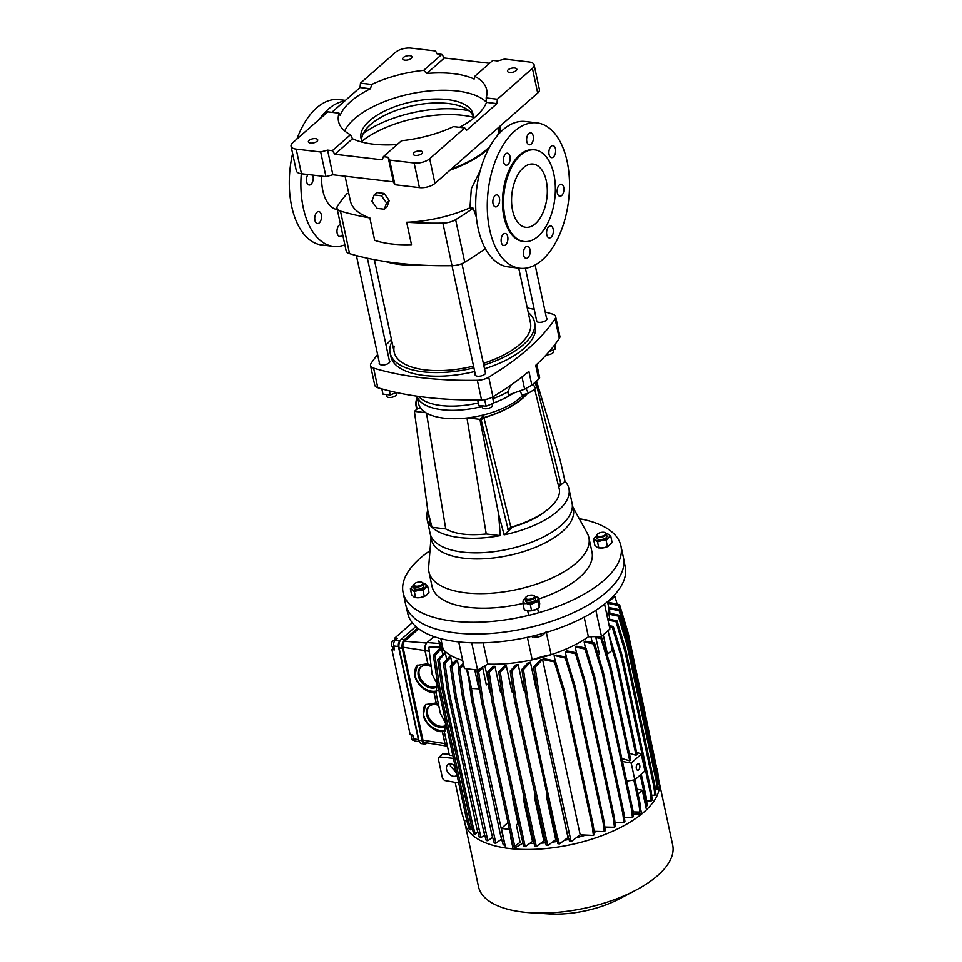 <?xml version="1.0" encoding="UTF-8"?>
<svg xmlns="http://www.w3.org/2000/svg" width="962" height="962" viewBox="0 0 962 962"><rect width="100%" height="100%" fill="white"/><g stroke="black" fill="none" stroke-linecap="round" stroke-linejoin="round"><path stroke-width="1.44" d="M558.73 486.82L565.019 481.325A72.559 31.674 167.9 0 1 568.927 488.588L572.053 503.138A72.559 31.674 167.9 0 1 538.191 539.502A72.559 31.674 167.9 0 1 462.698 552.128A72.559 31.674 167.9 0 1 430.146 533.561L431.457 539.658A72.559 31.674 167.9 0 0 463.997 558.225A72.559 31.674 167.9 0 0 562.433 531.505A72.559 31.674 167.9 0 0 573.352 509.235L572.053 503.138A72.559 31.674 167.9 0 1 538.191 539.502A72.559 31.674 167.9 0 1 462.698 552.128A72.559 31.674 167.9 0 1 430.146 533.561L427.032 519.011A72.559 31.674 167.9 0 1 427.765 510.365M431.974 527.296L445.731 528.92C455.17 534.114 468.674 535.798 486.243 533.982L500.288 535.63A72.559 31.674 167.9 0 1 459.571 537.566A72.559 31.674 167.9 0 1 431.974 527.296L427.813 510.726L430.94 526.262A72.559 31.674 167.9 0 1 427.032 519.011M546.656 510.305A59.836 26.118 167.9 0 1 511.038 527.477M442.183 409.764A56.65 24.723 167.9 0 1 417.015 396.2A56.65 24.723 167.9 0 0 442.183 409.764A56.65 24.723 167.9 0 0 482.178 406.445A56.65 24.723 167.9 0 1 442.183 409.764M523.629 394.612A56.65 24.723 167.9 0 1 480.327 415.716A56.65 24.723 167.9 0 1 467.556 417.917A56.65 24.723 167.9 0 1 443.987 418.169A56.65 24.723 167.9 0 1 425.841 412.71A56.65 24.723 167.9 0 1 421.128 408.766A56.65 24.723 167.9 0 1 418.578 403.679L416.967 396.188M568.927 488.588A72.559 31.674 167.9 0 1 504.124 534.86L511.291 528.535L510.99 527.272M513.407 393.205A56.65 24.723 167.9 0 1 493.807 402.874A56.65 24.723 167.9 0 0 513.407 393.205M421.128 408.766L417.833 408.369L414.406 411.363L425.841 412.71M427.813 510.726L414.406 411.363M445.731 528.92L426.479 413.083M486.243 533.982L466.967 417.977M500.288 535.63L498.593 514.045L479.93 419.36L483.621 416.101L480.327 415.716M467.556 417.917L479.93 419.36M504.124 534.86L498.593 514.045M483.982 417.568L483.621 416.101M536.555 381.072L560.149 459.92L565.019 481.325M525.986 394.757L525.757 393.987M579.232 518.686A111.388 48.617 167.9 0 1 620.935 545.959A111.388 48.617 167.9 0 1 568.963 601.779A111.388 48.617 167.9 0 1 453.066 621.151A111.388 48.617 167.9 0 1 403.102 592.664A111.388 48.617 167.9 0 1 429.966 550.697M620.935 545.959L623.46 557.719A111.388 48.617 167.9 0 1 571.488 613.54A111.388 48.617 167.9 0 1 455.591 632.912A111.388 48.617 167.9 0 1 405.627 604.425L403.102 592.664M523.015 603.427A81.794 35.702 167.9 0 1 468.734 607.383A81.794 35.702 167.9 0 1 432.046 586.459L428.932 571.897A81.794 35.702 167.9 0 1 428.631 567.219L431.024 537.638M572.919 507.214L587.229 533.213A81.794 35.702 167.9 0 1 588.876 537.602A81.794 35.702 167.9 0 1 576.563 562.698A81.794 35.702 167.9 0 1 465.608 592.82A81.794 35.702 167.9 0 1 428.932 571.897M588.876 537.602L592.003 552.164A81.794 35.702 167.9 0 1 538.72 599.001M532.587 518.915A76.695 33.478 167.9 0 1 533.441 518.891M396.38 392.508L390.259 394.997L382.96 394.131L381.842 388.901M390.259 394.997L389.382 390.885M493.59 396.416L493.783 403.126L486.087 406.253L478.799 405.399L477.633 399.964M486.087 406.253L484.668 399.639M493.783 403.126L492.484 397.078M546.284 354.834A5.087 2.225 -12.1 0 0 551.43 353.86A5.087 2.225 -12.1 0 0 553.655 351.37L553.342 349.915M482.034 405.772L482.383 407.419A5.087 2.225 -12.1 0 0 484.668 408.73A5.087 2.225 -12.1 0 0 489.959 407.84A5.087 2.225 -12.1 0 0 492.34 405.291L492.027 403.836M310.522 143.073A4.774 2.08 -12.1 0 0 315.488 142.244A4.774 2.08 -12.1 0 0 317.713 139.851A4.774 2.08 -12.1 0 0 315.572 138.636A4.774 2.08 -12.1 0 0 310.606 139.466A4.774 2.08 -12.1 0 0 308.369 141.859A4.774 2.08 -12.1 0 0 310.522 143.073M415.295 155.387A4.774 2.08 -12.1 0 0 420.262 154.557A4.774 2.08 -12.1 0 0 422.498 152.164A4.774 2.08 -12.1 0 0 420.358 150.95A4.774 2.08 -12.1 0 0 415.392 151.78A4.774 2.08 -12.1 0 0 413.155 154.173A4.774 2.08 -12.1 0 0 415.295 155.387M509.632 72.439A4.774 2.08 -12.1 0 0 514.598 71.609A4.774 2.08 -12.1 0 0 516.822 69.216A4.774 2.08 -12.1 0 0 514.682 68.001A4.774 2.08 -12.1 0 0 509.716 68.831A4.774 2.08 -12.1 0 0 507.491 71.224A4.774 2.08 -12.1 0 0 509.632 72.439M404.846 60.125A4.774 2.08 -12.1 0 0 409.812 59.295A4.774 2.08 -12.1 0 0 412.037 56.902A4.774 2.08 -12.1 0 0 409.896 55.688A4.774 2.08 -12.1 0 0 404.93 56.517A4.774 2.08 -12.1 0 0 402.705 58.91A4.774 2.08 -12.1 0 0 404.846 60.125M371.693 84.452L360.473 83.141L360.028 87.53L370.466 88.757L371.693 84.452A75.745 33.057 167.9 0 1 423.689 70.346L426.731 73.485A75.745 33.057 167.9 0 1 453.403 73.641A75.745 33.057 167.9 0 1 474.122 79.052L474.735 76.335A75.745 33.057 167.9 0 1 486.664 89.658A75.745 33.057 167.9 0 1 486.159 97.908L486.483 102.381A75.745 33.057 167.9 0 1 459.523 127.333M486.483 102.381L496.933 103.607L466.606 130.267L464.718 127.934L453.499 126.623A75.745 33.057 167.9 0 1 401.503 140.729L383.369 156.674L382.275 159.824L334.884 154.257L332.335 150.673L327.573 150.12L320.671 151.996L296.188 149.122L301.467 173.761A11.46 5.002 167.9 0 1 296.332 170.827L291.041 146.188A11.46 5.002 -12.1 0 0 296.188 149.122M397.174 144.54A75.745 33.057 167.9 0 1 373.232 144.156A75.745 33.057 167.9 0 1 352.513 138.744L350.469 134.74L332.335 150.673M344.661 130.94A75.745 33.057 167.9 0 1 457.13 91.005A75.745 33.057 167.9 0 1 486.471 102.237M361.628 140.187A57.287 25 167.9 0 1 390.548 112.626A57.287 25 167.9 0 1 448.196 103.511A57.287 25 167.9 0 1 473.292 116.246M362.758 142.292A57.287 25 167.9 0 1 361.027 138.263A57.287 25 167.9 0 1 387.758 109.56A57.287 25 167.9 0 1 447.366 99.591A57.287 25 167.9 0 1 473.051 114.25A57.287 25 167.9 0 1 473.124 118.627M469.011 110.762A75.745 33.057 -12.1 0 0 461.087 109.488A75.745 33.057 -12.1 0 0 363.275 133.429M451.142 169.156A80.207 35.005 -12.1 0 0 490.079 146.224M497.558 135.401A80.207 35.005 -12.1 0 0 499.062 127.02M486.159 97.908L497.378 99.218L496.933 103.607M350.469 134.74A75.745 33.057 167.9 0 1 338.54 121.416A75.745 33.057 167.9 0 1 339.045 113.167L327.826 111.857L292.773 142.677A11.46 5.002 -12.1 0 0 291.041 146.188M339.045 113.167L340.151 115.416A75.745 33.057 167.9 0 1 370.466 88.757M334.884 154.257L352.513 138.744M534.15 64.887L539.429 89.526A11.46 5.002 167.9 0 1 537.71 93.037L532.431 68.398A11.46 5.002 -12.1 0 0 534.15 64.887A11.46 5.002 -12.1 0 0 529.016 61.953L504.533 59.079L497.619 60.955L492.857 60.402L474.735 76.335M423.689 70.346L441.823 54.401L444.372 57.973L426.731 73.485M532.431 68.398L497.378 99.218M360.473 83.141L395.526 52.321A11.46 5.002 -12.1 0 1 411.063 48.1L435.545 50.974L437.061 53.836L441.823 54.401M537.71 93.037L434.956 183.393A11.46 5.002 167.9 0 1 419.42 187.614L414.129 162.975L389.646 160.101L388.131 157.239L383.369 156.674M414.129 162.975A11.46 5.002 -12.1 0 0 429.677 158.754L434.956 183.393M464.718 127.934L429.677 158.754M360.028 87.53L331.83 112.326M489.574 63.288L444.372 57.973M419.42 187.614L394.925 184.74L389.646 160.101M394.925 184.74L393.41 181.878L388.131 157.239M393.41 181.878L332.864 174.759L327.573 150.12M332.864 174.759L325.95 176.635L320.671 151.996M325.95 176.635L301.467 173.761M473.52 366.113A69.697 30.423 167.9 0 1 425.432 369.925A69.697 30.423 167.9 0 1 394.167 352.092A69.697 30.423 167.9 0 1 394.204 346.164M478.27 402.97A56.65 24.723 167.9 0 1 441.281 405.567A56.65 24.723 167.9 0 1 419.54 397.366L418.554 396.416M473.905 367.881A73.833 32.227 167.9 0 1 423.244 371.849A73.833 32.227 167.9 0 1 390.127 352.958A73.833 32.227 167.9 0 1 391.943 341.69M474.687 371.524A73.833 32.227 167.9 0 1 424.026 375.481A73.833 32.227 167.9 0 1 390.909 356.601L390.127 352.958M546.488 317.941A5.411 2.357 167.9 0 1 546.969 318.662A5.411 2.357 167.9 0 1 544.444 321.368A5.411 2.357 167.9 0 1 538.816 322.306A5.411 2.357 167.9 0 1 536.387 320.923A5.411 2.357 167.9 0 1 536.531 320.081M389.345 360.606A5.411 2.357 167.9 0 1 389.826 361.315A5.411 2.357 167.9 0 1 387.301 364.021A5.411 2.357 167.9 0 1 381.661 364.971A5.411 2.357 167.9 0 1 379.244 363.588A5.411 2.357 167.9 0 1 379.389 362.734M485.173 371.861A5.411 2.357 167.9 0 1 485.654 372.571A5.411 2.357 167.9 0 1 483.128 375.288A5.411 2.357 167.9 0 1 477.501 376.226A5.411 2.357 167.9 0 1 475.072 374.843A5.411 2.357 167.9 0 1 475.216 374.002M559.307 338.456L555.11 318.855A11.46 5.002 -12.1 0 0 555.663 316.63L559.872 336.231A11.46 5.002 167.9 0 1 559.307 338.456A264.153 115.284 167.9 0 1 535.714 365.356L538.672 379.172A248.232 54.822 151.8 0 1 531.854 385.161L524.627 389.189L508.489 394.961L507.828 391.883A56.65 24.723 167.9 0 1 493.987 398.268M555.11 318.855A264.153 115.284 167.9 0 1 488.744 377.212L492.941 396.813A11.46 5.002 167.9 0 1 481.541 399.903A264.153 115.284 167.9 0 1 377.801 387.722A11.46 5.002 167.9 0 1 374.747 385.209L370.538 365.608A11.46 5.002 -12.1 0 0 373.605 368.121L377.801 387.722M555.663 316.63A11.46 5.002 -12.1 0 0 552.597 314.117A264.153 115.284 167.9 0 0 545.226 312.025M527.272 307.96A264.153 115.284 167.9 0 1 534.235 309.379M370.538 365.608A11.46 5.002 -12.1 0 1 371.104 363.383A264.153 115.284 167.9 0 1 377.621 354.533M386.002 345.009A264.153 115.284 167.9 0 1 391.474 339.502M481.541 399.903L477.332 380.303A264.153 115.284 167.9 0 1 373.605 368.121M477.332 380.303A11.46 5.002 -12.1 0 0 488.744 377.212M528.246 312.47A73.833 32.227 167.9 0 1 534.523 322.005L535.305 325.649A73.833 32.227 167.9 0 1 484.511 368.783M531.854 385.161L528.896 371.356A264.153 115.284 167.9 0 1 492.941 396.813M534.523 322.005A73.833 32.227 167.9 0 1 483.73 365.151M518.734 268.133L530.471 322.871A69.697 30.423 167.9 0 1 483.345 363.347M510.834 385.197L507.828 391.883M536.784 364.37L539.646 377.717L538.672 379.172M554.28 345.418L555.098 349.206L555.254 344.143M555.098 349.206L549.17 351.611M534.692 382.708L536.507 386.087L535.606 388.72L528.415 393.193L522.138 395.045L519.901 390.873M528.415 393.193L525.986 388.648M535.606 388.72L533.116 384.078M384.151 193.422L376.851 192.568L374.158 194.937L371.945 201.226L377.032 208.381L384.331 209.235L387.025 206.866L389.237 200.577L384.151 193.422L381.457 195.803L374.158 194.937M384.331 209.235L386.544 202.946L389.237 200.577M386.544 202.946L381.457 195.803M535.726 381.794L560.762 483.453L558.417 485.521M526.984 393.614A62.314 25.974 -13.8 0 1 483.694 417.652L480.916 420.093L483.922 417.748L510.894 527.296A62.698 26.142 -13.8 0 0 559.187 488.648L534.716 389.273M483.922 417.748A62.698 26.142 -13.8 0 0 527.441 393.482M507.888 529.641L510.894 527.296M481.228 420.117L508.201 529.665M417.003 409.103A62.698 28.559 169.7 0 1 416.065 406.072A62.698 28.559 169.7 0 1 417.231 397.414M417.292 408.838A62.314 28.379 169.7 0 1 416.438 406A62.314 28.379 169.7 0 1 417.364 397.991M386.195 394.516L386.556 396.164A5.087 2.225 -12.1 0 0 388.828 397.462A5.087 2.225 -12.1 0 0 394.131 396.584A5.087 2.225 -12.1 0 0 396.512 394.023L396.2 392.58M385.618 261.58A74.471 32.504 -12.1 0 0 420.117 265.091M499.687 126.479A80.844 35.281 167.9 0 1 498.869 133.91M488.961 148.256A80.844 35.281 167.9 0 1 487.277 149.795A80.844 35.281 167.9 0 1 449.975 170.19M512.602 210.498A31.83 17.617 96.7 0 0 525.733 227.297A31.83 17.617 96.7 0 0 542.905 212.903A31.83 17.617 96.7 0 0 546.296 180.88A31.83 17.617 96.7 0 0 533.164 164.081A31.83 17.617 96.7 0 0 515.993 178.475A31.83 17.617 96.7 0 0 512.602 210.498M345.43 100.361L338.961 99.603A73.196 40.512 96.7 0 0 316.606 107.912A73.196 40.512 96.7 0 0 296.909 139.045M344.649 101.046A73.196 40.512 96.7 0 0 328.198 109.271A73.196 40.512 96.7 0 0 319.264 119.384M342.616 234.343A6.049 3.343 -83.3 0 1 339.67 236.436A6.049 3.343 -83.3 0 1 337.181 233.249A6.049 3.343 -83.3 0 1 340.488 224.447M314.923 220.394A6.049 3.343 -83.3 0 1 315.56 214.31A6.049 3.343 -83.3 0 1 318.831 211.58A6.049 3.343 -83.3 0 1 321.32 214.766A6.049 3.343 -83.3 0 1 320.683 220.851A6.049 3.343 -83.3 0 1 317.412 223.593A6.049 3.343 -83.3 0 1 314.923 220.394M312.71 175.084A6.049 3.343 -83.3 0 1 310.991 184.331A6.049 3.343 -83.3 0 1 309.151 185.017A6.049 3.343 -83.3 0 1 306.517 180.976A6.049 3.343 -83.3 0 1 307.972 174.519M536.94 122.871L525.36 121.501A73.196 40.512 96.7 0 0 503.006 129.81A73.196 40.512 96.7 0 0 475.781 209.451A73.196 40.512 96.7 0 0 508.273 266.907L519.853 268.266A73.196 40.512 96.7 0 0 542.207 259.968A73.196 40.512 96.7 0 0 569.432 180.315A73.196 40.512 96.7 0 0 536.94 122.871A73.196 40.512 96.7 0 0 514.586 131.169A73.196 40.512 96.7 0 0 487.361 210.81A73.196 40.512 96.7 0 0 519.853 268.266M534.836 149.856L533.778 149.735A46.152 25.541 96.7 0 0 519.696 154.966A46.152 25.541 96.7 0 0 502.525 205.183A46.152 25.541 96.7 0 0 523.015 241.402L524.062 241.522A46.152 25.541 96.7 0 0 538.155 236.291A46.152 25.541 96.7 0 0 555.327 186.075A46.152 25.541 96.7 0 0 534.836 149.856A46.152 25.541 96.7 0 0 520.743 155.086A46.152 25.541 96.7 0 0 503.583 205.303A46.152 25.541 96.7 0 0 524.062 241.522M559.403 184.896A6.049 3.343 96.7 0 0 557.154 191.474A6.049 3.343 96.7 0 0 559.836 196.224A6.049 3.343 96.7 0 0 561.688 195.539A6.049 3.343 96.7 0 0 563.936 188.961A6.049 3.343 96.7 0 0 561.255 184.211A6.049 3.343 96.7 0 0 559.403 184.896M548.845 226.599A6.049 3.343 96.7 0 0 546.596 233.189A6.049 3.343 96.7 0 0 549.278 237.927A6.049 3.343 96.7 0 0 551.118 237.241A6.049 3.343 96.7 0 0 553.366 230.664A6.049 3.343 96.7 0 0 550.685 225.914A6.049 3.343 96.7 0 0 548.845 226.599M525.637 247.006A6.049 3.343 96.7 0 0 523.388 253.595A6.049 3.343 96.7 0 0 526.07 258.333A6.049 3.343 96.7 0 0 527.922 257.648A6.049 3.343 96.7 0 0 530.17 251.07A6.049 3.343 96.7 0 0 527.477 246.32A6.049 3.343 96.7 0 0 525.637 247.006M507.72 236.676A6.049 3.343 96.7 0 0 505.23 233.477A6.049 3.343 96.7 0 0 501.96 236.219A6.049 3.343 96.7 0 0 501.322 242.304A6.049 3.343 96.7 0 0 503.811 245.49A6.049 3.343 96.7 0 0 507.082 242.761A6.049 3.343 96.7 0 0 507.72 236.676M495.105 195.587A6.049 3.343 96.7 0 0 492.857 202.176A6.049 3.343 96.7 0 0 495.55 206.914A6.049 3.343 96.7 0 0 497.39 206.229A6.049 3.343 96.7 0 0 499.639 199.651A6.049 3.343 96.7 0 0 496.957 194.901A6.049 3.343 96.7 0 0 495.105 195.587M505.675 153.884A6.049 3.343 96.7 0 0 503.427 160.462A6.049 3.343 96.7 0 0 506.108 165.211A6.049 3.343 96.7 0 0 507.948 164.526A6.049 3.343 96.7 0 0 510.197 157.948A6.049 3.343 96.7 0 0 507.515 153.198A6.049 3.343 96.7 0 0 505.675 153.884M533.225 135.991A6.049 3.343 96.7 0 0 530.723 132.792A6.049 3.343 96.7 0 0 527.465 135.534A6.049 3.343 96.7 0 0 526.815 141.618A6.049 3.343 96.7 0 0 529.316 144.805A6.049 3.343 96.7 0 0 532.575 142.075A6.049 3.343 96.7 0 0 533.225 135.991M555.471 148.833A6.049 3.343 96.7 0 0 552.982 145.647A6.049 3.343 96.7 0 0 549.723 148.376A6.049 3.343 96.7 0 0 549.074 154.461A6.049 3.343 96.7 0 0 551.575 157.648A6.049 3.343 96.7 0 0 554.833 154.918A6.049 3.343 96.7 0 0 555.471 148.833M480.218 170.623L471.32 188.66L469.961 207.84A80.844 35.281 167.9 0 1 406.673 222.27L411.483 244.661A80.844 35.281 167.9 0 1 374.675 240.344L369.865 217.941A264.153 115.284 167.9 0 1 340.464 211.099L349.579 253.655A12.734 5.556 167.9 0 1 346.152 250.854L337.025 208.297A12.734 5.556 -12.1 0 0 340.464 211.099M476.31 217.015L473.196 208.225L469.961 207.84M321.669 176.13A36.279 20.082 96.7 0 0 337.313 209.632M348.809 193.602L347.21 193.422A264.153 115.284 167.9 0 0 337.662 205.82A12.734 5.556 -12.1 0 0 337.025 208.297M473.196 208.225A264.153 115.284 167.9 0 1 455.627 219.673L464.742 262.229A12.734 5.556 167.9 0 1 452.008 265.692A264.153 115.284 167.9 0 1 349.579 253.655M475.553 375.553L442.881 223.136A264.153 115.284 167.9 0 1 406.673 222.27M442.881 223.136A12.734 5.556 -12.1 0 0 455.627 219.673M485.341 248.629A264.153 115.284 167.9 0 1 464.742 262.229M369.865 217.941A80.844 35.281 167.9 0 1 350.36 200.878L345.069 176.19M292.616 153.511A73.196 40.512 96.7 0 0 321.873 245.009L333.453 246.368A73.196 40.512 96.7 0 0 344.865 244.853M301.286 173.737A73.196 40.512 96.7 0 0 333.453 246.368M362.037 141.065A76.383 33.333 167.9 0 1 473.28 117.22M457.599 641.786A111.219 48.533 167.9 0 1 407.816 613.744L405.723 604.821A111.388 48.617 167.9 0 0 455.591 632.912A111.388 48.617 167.9 0 0 571.091 613.72A111.388 48.617 167.9 0 0 623.544 558.128L625.288 567.123A111.219 48.533 167.9 0 1 572.919 622.63A111.219 48.533 167.9 0 1 457.599 641.786M608.116 604.593A86.568 37.783 167.9 0 1 608.188 604.918A86.568 37.783 167.9 0 1 607.082 615.848A86.568 37.783 -12.1 0 0 608.188 604.918L607.491 601.683M440.091 646.753L438.973 641.546A86.568 37.783 167.9 0 1 438.9 641.221A86.568 37.783 167.9 0 1 438.84 640.884M527.392 637.325L532.214 659.848A86.568 37.783 167.9 0 1 487.722 664.117L483.152 642.832M438.9 641.221A86.568 37.783 -12.1 0 0 462.674 660.401A86.568 37.783 167.9 0 1 443.133 649.386L440.837 638.696M584.174 617.159L588.383 636.796A86.568 37.783 167.9 0 1 551.118 654.713L546.344 632.431M438.973 641.546A47.739 20.839 167.9 0 1 442.388 645.923M604.557 604.088L609.896 629.016L601.478 636.423L588.383 636.796A86.568 37.783 -12.1 0 1 487.722 664.117L477.573 670.057L464.405 668.506L458.706 641.919M532.214 659.848A47.739 20.839 167.9 0 1 551.118 654.713M595.875 610.305L601.478 636.423M471.741 642.82L477.573 670.057M438.66 705.386A12.891 9.5 -134.1 0 0 428.703 706.661A12.891 9.5 -134.1 0 0 426.671 714.982A12.891 9.5 -134.1 0 0 434.692 725.516A12.891 9.5 -134.1 0 0 445.899 725.805M445.887 725.492A12.891 9.5 45.9 0 1 427.597 714.093A12.891 9.5 45.9 0 1 429.196 706.24M431.18 666.582A12.891 9.5 -134.1 0 0 420.31 667.472A12.891 9.5 -134.1 0 0 418.266 675.793A12.891 9.5 -134.1 0 0 426.286 686.315A12.891 9.5 -134.1 0 0 437.494 686.615M437.482 686.303A12.891 9.5 45.9 0 1 419.192 674.891A12.891 9.5 45.9 0 1 420.791 667.039M452.837 755.555L449.362 755.266L444.396 732.106L445.562 723.171L440.404 713.503L435.99 692.905L437.157 683.982L432.154 674.482L428.799 647.39L440.584 647.811L433.357 655.338L434.932 655.519L441.51 648.568L439.935 648.376M445.37 744.768A5.399 2.994 -83.3 0 1 445.25 744.528A5.399 2.994 -83.3 0 1 444.829 743.265L442.316 731.517L444.913 731.144M442.316 731.517C435.702 733.008 424.11 722.931 423.28 714.982L425.649 704.533L436.183 702.933L433.91 692.327C427.308 693.806 415.704 683.729 414.875 675.781L417.243 665.343L427.777 663.732L424.903 650.312A5.399 2.994 -83.3 0 1 426.262 643.554A5.399 2.994 -83.3 0 1 426.431 643.35M445.346 730.05A16.546 12.205 45.9 0 1 423.545 714.718A16.546 12.205 45.9 0 1 425.901 704.304M433.91 692.327L436.507 691.943M436.94 690.848A16.546 12.205 45.9 0 1 415.139 675.528A16.546 12.205 45.9 0 1 417.496 665.103M455.11 766.149A6.999 4.834 -129.6 0 0 447.763 764.73A6.999 4.834 -129.6 0 0 446.56 769.323A6.999 4.834 -129.6 0 0 450.877 775.276A6.999 4.834 -129.6 0 0 456.685 775.516A6.999 4.834 -129.6 0 0 457.046 775.168M450.336 763.912L450.42 766.137L456.529 772.775M658.693 780.026A99.302 43.338 167.9 0 1 659.054 781.445L672.691 845.033A99.302 43.338 167.9 0 1 657.743 875.504A99.302 43.338 167.9 0 1 635.882 890.163A99.302 43.338 167.9 0 1 530.579 912.746A99.302 43.338 167.9 0 1 478.499 886.663L464.874 823.075A99.302 43.338 167.9 0 1 464.502 820.55M659.054 781.445A99.302 43.338 167.9 0 1 646.488 809.727M395.093 640.427L393.939 640.295A3.499 1.936 96.7 0 0 392.869 640.692A3.499 1.936 96.7 0 0 391.57 644.504A3.499 1.936 96.7 0 0 393.121 647.246L394.011 647.354M637.457 764.129A3.247 1.792 96.7 0 0 636.243 767.664A3.247 1.792 96.7 0 0 637.686 770.213A3.247 1.792 96.7 0 0 638.684 769.841A3.247 1.792 96.7 0 0 639.886 766.317A3.247 1.792 96.7 0 0 638.443 763.768A3.247 1.792 96.7 0 0 637.457 764.129M434.078 692.568L436.183 702.933M442.472 731.769L445.021 743.626A6.037 3.343 96.7 0 0 445.478 745.033A6.037 3.343 96.7 0 0 447.438 746.801L447.546 746.813M455.158 782.346L461.363 811.279L464.153 820.478L468.446 821.199L470.935 829.833L472.294 828.871M633.164 814.237L641.714 814.02L646.5 809.812L642.303 790.211L637.036 789.225M507.515 822.907L501.467 828.438L505.663 848.039L513.155 848.917L522.739 843.265M500.986 839.561A86.568 37.783 -12.1 0 0 501.803 839.79M526.346 699.566L521.885 669.384L523.46 669.576L527.922 699.747L526.346 699.566L557.876 843.698L559.463 843.878L567.989 837.553L558.814 794.72A86.568 37.783 -12.1 0 0 558.91 794.696M525.204 691.846L523.761 690.451L518.181 664.441L516.089 664.802L510.221 671.007L514.682 701.178L546.224 845.309L547.799 845.502L555.747 839.682L546.572 796.849A86.568 37.783 -12.1 0 0 547.186 796.752M513.552 693.47L511.892 691.738L506.325 665.788L504.389 665.981L498.749 671.945L503.222 702.116L534.752 846.247L536.339 846.44L543.879 840.968L534.704 798.135A86.568 37.783 -12.1 0 0 535.461 798.075M501.996 693.855L500.517 692.219L494.961 666.317L493.169 666.341L487.662 672.173L492.123 702.356L523.665 846.488L525.24 846.668L532.503 841.461L523.328 798.616A86.568 37.783 -12.1 0 0 523.905 798.616M518.097 823.52A86.568 37.783 167.9 0 1 518.001 823.508L512.602 798.304A86.568 37.783 -12.1 0 0 512.698 798.316M529.834 843.409A86.568 37.783 -12.1 0 0 533.934 843.409M540.945 843.157A86.568 37.783 -12.1 0 0 545.502 842.832M552.561 842.111A86.568 37.783 -12.1 0 0 557.251 841.485M564.526 840.271A86.568 37.783 -12.1 0 0 568.975 839.393M576.767 837.601A86.568 37.783 -12.1 0 0 585.365 835.22M594.131 832.334A86.568 37.783 -12.1 0 0 596.717 831.396M604.93 828.066A86.568 37.783 -12.1 0 0 607.142 827.079M615.079 823.159A86.568 37.783 -12.1 0 0 616.606 822.342M614.971 822.294L623.917 822.522L622.799 813.515L593.758 678.018L594.769 677.128L585.978 648.123L576.839 646.236L575.252 647.005L576.503 652.861M624.386 817.231L632.443 817.435L631.325 808.429L602.284 672.931L603.294 672.041L594.504 643.037L585.509 641.173L584.162 641.991L585.449 648.015M592.231 642.568L590.981 636.724M518.001 823.508L516.366 824.939L520.105 842.363L514.694 846.211L513.107 846.031L481.577 701.887L477.104 671.716L482.659 667.7L486.351 684.944L488.708 683.561L484.896 665.776M490.74 692.989L489.79 691.918L488.083 683.934M489.79 691.918A86.568 37.783 -12.1 0 0 490.584 691.967M500.517 692.219A86.568 37.783 -12.1 0 0 501.755 692.207M511.892 691.738A86.568 37.783 -12.1 0 0 513.275 691.63M523.761 690.451A86.568 37.783 -12.1 0 0 524.975 690.271M523.46 669.576L530.038 662.614L528.114 662.794L521.885 669.384M529.232 662.517A86.568 37.783 -12.1 0 0 530.423 662.277L536.002 688.323A86.568 37.783 -12.1 0 0 536.676 688.179M535.137 667.291L533.561 667.111L538.023 697.282L539.61 697.474L535.137 667.291L541.714 660.341L540.355 659.956A86.568 37.783 -12.1 0 0 544.624 658.79L542.604 659.559L580.182 834.836L593.398 835.425L594.408 834.535L593.289 825.528L592.279 826.418L593.398 835.425M594.011 831.324L604.244 831.589L603.126 822.582L574.073 687.084L575.084 686.195L566.305 657.19L556.313 655.122L554.749 655.591A86.568 37.783 -12.1 0 1 554.148 655.807L555.266 660.978M604.797 827.019L614.465 827.26L613.359 818.265L584.307 682.755L585.317 681.866L576.527 652.861L567.075 650.913L565.223 651.623L566.666 658.405M607.058 654.437L612.289 650.216L608.08 630.615L603.294 634.824L607.491 654.425M598.027 654.665L599.53 654.629L595.863 637.517L601.803 637.83L610.762 666.678L630.747 759.932L629.737 760.822L621.825 758.501M638.046 793.951L642.303 790.211M644.925 770.947L634.812 779.833L631.216 763.034L641.317 754.148L644.925 770.947M626.671 781.12L634.812 779.833M622.462 761.471L631.216 763.034M636.555 752.068L641.317 754.148M629.328 753.318L636.038 755.278L637.048 754.388L617.063 661.134L608.742 633.657M632.371 807.779L633.249 811.904L639.91 812.072L640.92 811.182L639.814 802.188L638.804 803.078L639.91 812.072M640.68 809.234L641.714 814.02M655.362 789.61L657.238 789.658L656.12 780.651L627.068 645.153L628.078 644.263L619.3 615.259L608.79 613.083L609.752 619.336M657.683 784.222L656.974 775.228L627.933 639.73L628.944 638.84L620.153 609.836L609.331 607.599L609.908 613.311M608.814 608.044A86.568 37.783 -12.1 0 0 608.742 607.527L608.188 604.918M546.572 796.849L546.837 795.129M536.796 688.996L536.002 688.323M534.704 798.135L535.004 795.947M523.328 798.616L523.544 796.909M479.858 690.836L479.461 689.008M505.002 844.937L503.258 844.864L500.781 836.243L471.729 700.733L473.304 700.925L471.464 688.443L479.653 688.9M516.366 824.939L518.181 823.869M501.467 828.438L508.886 829.304M478.944 689.321L474.735 669.72L467.243 668.843L471.452 688.443M510.858 838.203L513.155 848.917M452.188 664.201L450.709 657.262L449.639 656.529L443.374 663.155L444.961 663.335L450.709 657.262M457.395 660.545L456.168 659.992L450.264 666.245L451.839 666.426L457.395 660.545L458.982 667.965M468.049 675.877L466.522 668.758M439.189 647.642L440.548 646.801A86.568 37.783 -12.1 0 0 441.498 648.568L442.712 654.208M444.288 652.537L444.492 652.356A86.568 37.783 -12.1 0 0 444.721 652.597L437.71 659.499L439.285 659.679L445.358 653.27L444.721 652.597M446.717 659.619L445.358 653.27M438.431 704.304L436.399 703.402M433.91 636.591L427.152 642.544A6.037 3.343 96.7 0 0 426.611 643.121A6.037 3.343 96.7 0 0 425.096 650.661L427.994 664.201L431.06 665.692M446.055 745.959L424.735 742.544A4.461 2.465 -83.3 0 1 422.955 740.199L403.018 647.234A4.461 2.465 -83.3 0 1 404.545 641.245L418.638 628.847M415.8 626.527L401.25 639.321A6.361 3.523 96.7 0 0 400.685 639.922A6.361 3.523 96.7 0 0 399.086 647.883L418.891 740.283A6.361 3.523 96.7 0 0 419.384 741.774L418.662 740.247A4.461 2.465 -83.3 0 1 418.326 739.213L418.891 740.283L422.053 740.656L402.236 648.256L399.086 647.883L398.448 646.536L393.711 645.971L394.552 649.891L391.919 649.591L394.083 647.691M422.053 740.656A6.361 3.523 96.7 0 0 424.675 744.011A6.361 3.523 96.7 0 0 426.623 743.289L427.056 742.904M401.25 639.321L404.413 639.694L417.628 628.066M404.413 639.694A6.361 3.523 96.7 0 0 402.236 648.256M419.384 741.774A6.361 3.523 96.7 0 0 421.512 743.638L424.675 744.011M443.759 689.862L442.183 689.67L471.224 825.18L472.811 825.36L443.759 689.862L439.285 659.679M471.224 825.18L473.713 833.813L475.288 833.994L472.811 825.36M477.849 832.166L475.288 833.994M442.183 689.67L437.71 659.499M468.446 821.199L439.406 685.702L437.818 685.509L466.871 821.019L469.36 829.653L470.935 829.833M439.406 685.702L434.932 655.519M437.818 685.509L433.357 655.338M440.199 646.753L429.81 646.5L428.799 647.39M453.439 758.345L439.393 756.902L442.941 753.775L449.146 754.28M492.628 837.337L487.842 840.74L486.267 840.547L483.778 831.926L454.725 696.416L456.313 696.608L451.839 666.426M456.313 696.608L487.842 840.74M454.725 696.416L450.264 666.245M483.778 831.926L485.365 832.106M501.611 839.117L495.851 843.217L494.264 843.037L491.786 834.403L462.734 698.905L464.309 699.085L459.848 668.915L463.636 664.898M464.309 699.085L495.851 843.217M462.734 698.905L458.261 668.722L463.311 663.383M491.786 834.403L493.362 834.595M458.261 668.722L459.848 668.915M473.304 700.925L504.846 845.057M471.729 700.733L467.556 670.249M500.781 836.243L502.356 836.423M484.668 835.004L480.964 837.649L479.377 837.457L476.899 828.835L447.847 693.325L449.422 693.518L444.961 663.335M449.422 693.518L480.964 837.649M447.847 693.325L443.374 663.155M476.899 828.835L478.475 829.016M481.577 701.887L483.152 702.08L478.691 671.897L482.659 667.7M483.152 702.08L514.694 846.211M510.63 837.397L512.205 837.577M477.104 671.716L478.691 671.897M492.123 702.356L493.71 702.537L489.237 672.366L494.961 666.317M493.71 702.537L525.24 846.668M521.176 837.854L522.751 838.046M487.662 672.173L489.237 672.366M503.222 702.116L504.797 702.308L500.336 672.125L506.325 665.788M504.797 702.308L536.339 846.44M532.275 837.625L533.85 837.806M498.749 671.945L500.336 672.125M514.682 701.178L516.269 701.37L511.796 671.187L518.181 664.441M516.269 701.37L547.799 845.502M543.734 836.687L545.322 836.868M510.221 671.007L511.796 671.187M541.714 660.341L542.604 659.559M539.61 697.474L571.139 841.606L580.182 834.836M533.561 667.111L540.139 660.148M538.023 697.282L567.075 832.791L568.65 832.972M567.075 832.791L569.564 841.425L571.139 841.606M593.289 825.528L564.237 690.031L563.227 690.92L592.279 826.418M564.237 690.031L555.447 661.026L544.636 658.79M563.227 690.92L554.437 661.916L555.447 661.026M554.437 661.916L543.626 659.679M603.126 822.582L604.136 821.692L575.084 686.195M604.244 831.589L605.254 830.699L604.136 821.692M574.073 687.084L565.295 658.068L566.305 657.19M554.749 655.591L565.295 658.068M559.463 843.878L556.974 835.256L555.399 835.064M527.922 699.747L556.974 835.256M617.147 604.148L615.007 596.693L607.575 602.056M615.007 596.693L612.085 597.462M619.829 609.764L618.554 605.543L619.564 604.653L608.742 602.416L607.828 603.222M618.554 605.543L607.852 603.33M627.573 634.331L628.342 633.657L619.564 604.653M656.962 769.54L628.342 633.657M658.465 778.198L657.395 769.155M608.742 602.416L607.623 602.284M658.092 784.234L659.102 783.345L657.984 774.338L656.974 775.228M628.944 638.84L657.984 774.338M627.933 639.73L619.143 610.726L620.153 609.836M619.143 610.726L608.898 608.609M628.078 644.263L657.13 779.761L658.248 788.768L657.238 789.658M627.068 645.153L618.289 616.149L608.633 614.153M656.12 780.651L657.13 779.761M618.289 616.149L619.3 615.259M651.659 795.153L654.942 795.237L653.823 786.231L624.783 650.733L625.793 649.843L617.003 620.839L607.731 618.927M625.793 649.843L654.833 785.353L655.952 794.347L654.942 795.237M624.783 650.733L615.993 621.729L607.984 620.069M653.823 786.231L654.833 785.353M615.993 621.729L617.003 620.839M646.62 800.781L651.25 800.889L650.132 791.894L621.091 656.385L622.101 655.495L613.311 626.49L609.174 625.637M622.101 655.495L651.142 791.004L652.26 799.999L651.25 800.889M621.091 656.385L612.301 627.38L609.427 626.791M650.132 791.894L651.142 791.004M612.301 627.38L613.311 626.49M611.844 648.123L616.053 662.024L617.063 661.134M616.053 662.024L636.038 755.278M645.803 806.529L647.222 805.651L646.115 796.644L641.281 774.145M646.211 806.529L645.105 797.534L646.115 796.644M640.271 775.035L645.105 797.534M603.294 672.041L632.335 807.539L633.453 816.546L632.443 817.435M602.284 672.931L593.494 643.915L584.162 641.991M631.325 808.429L632.335 807.539M593.494 643.915L594.504 643.037M594.769 677.128L623.809 812.625L624.927 821.632L623.917 822.522M593.758 678.018L584.968 649.013L575.252 647.005M622.799 813.515L623.809 812.625M584.968 649.013L585.978 648.123M633.85 779.99L638.804 803.078M634.98 779.677L639.814 802.188M610.762 666.678L609.752 667.568L629.737 760.822M609.752 667.568L600.961 638.564L595.863 637.517M600.961 638.564L601.803 637.83M585.317 681.866L614.369 817.375L615.476 826.37L614.465 827.26M584.307 682.755L575.516 653.751L565.223 651.623M613.359 818.265L614.369 817.375M575.516 653.751L576.527 652.861M454.04 765.271L455.579 772.426M419.288 741.582L415.343 741.113A4.137 2.285 -83.3 0 1 413.636 738.936L418.374 739.489L398.508 646.813A4.461 2.465 -83.3 0 1 399.627 641.245L400.685 639.922M418.374 739.489A4.137 2.285 96.7 0 0 418.999 740.968M395.322 640.235L394.853 638.022L397.486 638.335L395.117 640.415L399.855 640.969A4.137 2.285 96.7 0 0 398.448 646.536M413.636 738.936L412.806 735.016L410.173 734.703L391.919 649.591M394.853 638.022L412.241 622.739M395.117 640.415A4.137 2.285 96.7 0 0 393.711 645.971M414.213 740.343L413.047 740.211A3.499 1.936 -83.3 0 1 411.952 734.908M635.882 890.163L619.708 898.7A66.835 29.173 167.9 0 1 548.833 913.9L530.579 912.746M641.606 814.02A99.302 43.338 167.9 0 1 513.227 848.869M505.651 847.979A99.302 43.338 167.9 0 1 464.874 823.075M458.718 782.972L444.504 780.459L442.532 778.498L438.239 758.477L439.393 756.902M605.146 534.812A4.485 1.96 -12.1 0 0 605.074 532.623A4.485 1.96 -12.1 0 0 597.739 533.934A4.485 1.96 -12.1 0 0 597.414 534.271A4.485 1.96 -12.1 0 0 599.374 536.483A4.485 1.96 -12.1 0 0 605.146 534.812M605.351 532.78A5.087 2.225 167.9 0 1 605.687 532.924A5.087 2.225 167.9 0 1 606.541 533.838A5.087 2.225 167.9 0 1 605.771 535.401A5.087 2.225 167.9 0 1 600.384 537.313A5.087 2.225 167.9 0 1 596.584 535.978A5.087 2.225 167.9 0 1 596.981 534.788A5.087 2.225 167.9 0 1 597.234 534.523M531.12 636.327L532.984 637.121L532.768 636.098M527.609 599.302A4.485 1.96 -12.1 0 0 533.14 598.063A4.485 1.96 -12.1 0 0 533.609 595.466A4.485 1.96 -12.1 0 0 532.347 595.129A4.485 1.96 -12.1 0 0 525.949 597.113A4.485 1.96 -12.1 0 0 527.609 599.302M533.886 595.622A5.087 2.225 167.9 0 1 534.223 595.767A5.087 2.225 167.9 0 1 535.076 596.68A5.087 2.225 167.9 0 1 532.695 599.242A5.087 2.225 167.9 0 1 527.404 600.12A5.087 2.225 167.9 0 1 525.12 598.821A5.087 2.225 167.9 0 1 525.517 597.63A5.087 2.225 167.9 0 1 525.769 597.366M542.544 635.413A7.636 3.331 -12.1 0 1 542.424 635.485A7.636 3.331 -12.1 0 1 537.445 637.06L534.319 637.217A7.636 3.331 -12.1 0 0 537.445 637.06L541.642 635.81L541.233 633.91M546.308 631.709L542.424 635.485M414.574 583.657A4.485 1.96 -12.1 0 0 414.249 583.982A4.485 1.96 -12.1 0 0 416.209 586.207A4.485 1.96 -12.1 0 0 421.993 584.523A4.485 1.96 -12.1 0 0 421.909 582.347A4.485 1.96 -12.1 0 0 414.574 583.657M422.186 582.503A5.087 2.225 167.9 0 1 422.522 582.647A5.087 2.225 167.9 0 1 423.376 583.561A5.087 2.225 167.9 0 1 422.607 585.124A5.087 2.225 167.9 0 1 417.219 587.036A5.087 2.225 167.9 0 1 413.419 585.702A5.087 2.225 167.9 0 1 413.816 584.511A5.087 2.225 167.9 0 1 414.069 584.235M597.546 536.952A5.087 2.225 -12.1 0 0 599.35 539.538A5.087 2.225 -12.1 0 0 599.735 539.574A5.087 2.225 -12.1 0 0 605.134 538.419A5.087 2.225 -12.1 0 0 606.048 535.125M606.469 533.633L608.705 534.463A7.636 3.331 167.9 0 1 608.357 537.914L606.156 540.572L601.707 540.62A7.636 3.331 167.9 0 1 595.382 539.874A7.636 3.331 167.9 0 1 595.731 536.435A7.636 3.331 167.9 0 1 596.56 535.798L593.518 539.081L594.829 545.165L596.945 547.162L600.144 548.063A7.636 3.331 167.9 0 1 599.951 548.051M593.518 539.081L597.51 541.883L601.707 540.62A7.636 3.331 -12.1 0 0 608.357 537.914L610.822 536.459L612.133 542.544L608.237 546.32A7.636 3.331 -12.1 0 0 608.369 546.26M606.481 533.669A7.636 3.331 167.9 0 1 608.705 534.463L610.822 536.459M597.51 541.883L598.809 547.955L603.258 547.907A7.636 3.331 167.9 0 1 600.144 548.063M606.156 540.572L607.455 546.644L603.258 547.907A7.636 3.331 -12.1 0 0 608.237 546.32M526.082 599.795A5.087 2.225 -12.1 0 0 528.27 602.416A5.087 2.225 -12.1 0 0 533.669 601.262A5.087 2.225 -12.1 0 0 534.788 600.504A5.087 2.225 -12.1 0 0 534.583 597.967M535.016 596.512A7.636 3.331 167.9 0 1 538.071 598.881A7.636 3.331 167.9 0 1 536.892 600.757A7.636 3.331 167.9 0 1 534.03 602.44A7.636 3.331 167.9 0 1 526.539 603.571L523.015 603.739L523.087 601.154A7.636 3.331 167.9 0 1 525.096 598.641M534.619 596.464L538.395 597.486L537.998 601.478L530.315 604.593L526.539 603.571A7.636 3.331 -12.1 0 1 523.087 601.154L523.412 599.759L525.096 598.617M536.808 609.15A7.636 3.331 167.9 0 1 536.772 609.162A7.636 3.331 167.9 0 1 535.593 609.716A7.636 3.331 167.9 0 1 528.679 610.906A7.636 3.331 167.9 0 1 528.583 610.894M523.015 603.739L524.326 609.824L528.655 610.906M528.102 610.846L535.593 609.716L539.309 607.551L539.706 603.571L538.395 597.486M537.998 601.478L539.309 607.551M530.315 604.593L531.613 610.678M414.382 586.676A5.087 2.225 -12.1 0 0 416.185 589.261A5.087 2.225 -12.1 0 0 416.57 589.297A5.087 2.225 -12.1 0 0 421.969 588.143A5.087 2.225 -12.1 0 0 422.895 584.848M423.316 583.393A7.636 3.331 167.9 0 1 425.541 584.187A7.636 3.331 167.9 0 1 425.204 587.638A7.636 3.331 167.9 0 1 418.542 590.343A7.636 3.331 167.9 0 1 414.838 590.452A7.636 3.331 167.9 0 1 412.217 589.598A7.636 3.331 167.9 0 1 412.566 586.147L413.395 585.509A7.636 3.331 -12.1 0 0 412.566 586.147L410.353 588.804L411.664 594.877L413.78 596.873L416.979 597.775A7.636 3.331 167.9 0 1 416.799 597.763M423.304 583.357L427.657 586.183L422.991 590.283L418.542 590.343L414.345 591.594L410.353 588.804M425.204 595.971A7.636 3.331 167.9 0 1 425.084 596.043A7.636 3.331 167.9 0 1 420.105 597.618A7.636 3.331 167.9 0 1 416.979 597.775M414.345 591.594L415.644 597.679L420.105 597.618L425.084 596.043M422.991 590.283L424.302 596.368L426.755 594.913L428.968 592.255L427.657 586.183M524.627 389.189L522.005 376.936M446.921 743.891L422.955 740.199M429.28 651.25L403.018 647.234M439.406 643.542L427.152 642.544M426.671 643.037L404.545 641.245M546.825 319.504L535.137 264.971M536.868 321.645L525.42 268.23M485.509 373.424L461.964 263.624M416.666 409.391L416.065 406.072M394.167 352.092L374.35 259.656M389.682 362.157L367.4 258.237M379.713 364.297L356.409 255.591M499.747 126.419L500.901 131.782M605.074 532.623L605.687 532.924M533.609 595.466L534.223 595.767M535.076 596.68L535.557 598.953M537.65 608.681L538.528 612.782M525.12 598.821L525.601 601.082M527.681 610.798L528.667 615.379M421.909 582.347L422.522 582.647"/></g></svg>
